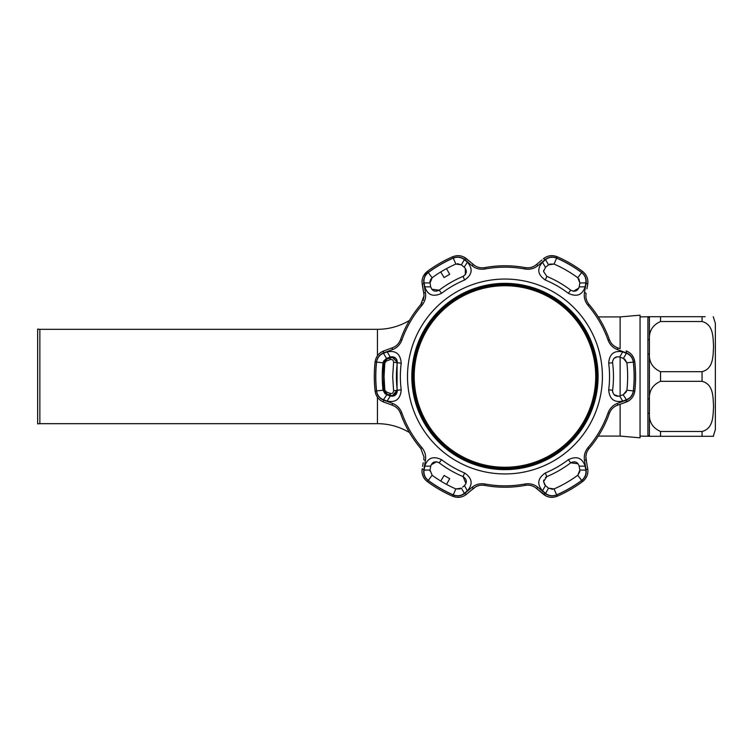 <?xml version="1.0" encoding="UTF-8"?>
<svg xmlns="http://www.w3.org/2000/svg" width="753" height="753" viewBox="0 0 753 753"><rect width="100%" height="100%" fill="white"/><g stroke="black" fill="none" stroke-linecap="round" stroke-linejoin="round"><path stroke-width="1.13" d="M377.451 355.727L377.451 329.325L39.862 329.325L39.862 423.675L377.451 423.675A62.01 62.01 0 0 1 408.455 431.977L409.453 432.561M377.451 329.325A62.01 62.01 0 0 0 408.455 321.023L409.453 320.439M39.862 329.325L37.65 329.136L37.65 423.864L39.862 423.675M598.296 436.072L620.114 436.072L620.114 404.286M620.114 395.805L620.114 357.195M620.114 348.714L620.114 316.928L598.296 316.928M620.114 436.072L640.05 437.822L640.05 315.178L620.114 316.928M715.35 423.892L715.35 323.348L715.35 429.652L713.26 436.298M647.909 413.171L647.909 398.826A1.77 0.668 0 0 1 649.397 399.128C649.039 390.685 652.757 384.745 660.541 381.319L702.06 381.319C713.853 384.359 712.94 397.791 713.571 406.394C712.959 414.997 713.806 428.504 702.06 431.478L660.541 431.478C652.738 428.015 649.02 422.075 649.397 413.67L649.397 436.298A1.77 1.751 180 0 0 647.909 435.498L647.909 413.171A1.77 1.092 180 0 1 649.397 413.67L649.397 339.33C649.03 330.896 652.747 324.957 660.541 321.522L702.06 321.522C713.872 324.571 712.94 338.05 713.571 346.615C712.94 355.171 713.835 368.697 702.06 371.681L660.541 371.681C652.738 368.208 649.02 362.268 649.397 353.872A1.77 0.668 -0 0 1 647.909 354.174L647.909 317.502A1.77 1.751 -0 0 0 649.397 316.702L705.175 316.702M713.26 316.702L715.35 323.348M649.397 436.298L713.571 436.298L702.06 436.298L702.06 431.478M649.397 316.702L649.397 339.33A1.77 1.092 0 0 1 647.909 339.829M713.166 436.298L708.328 436.298M387.202 351.886C395.833 350.211 400.502 353.985 401.208 363.21A104.592 104.592 0 0 0 401.208 389.79C400.502 399.015 395.824 402.789 387.202 401.114L383.465 399.73C379.597 398.177 377.309 395.25 376.594 390.929A129.168 129.168 0 0 1 376.594 362.071C377.319 357.741 379.606 354.804 383.465 353.27L387.202 351.886L390.223 357.035L386.487 358.4L390.223 357.035C394.581 356.216 396.944 358.108 397.311 362.711A108.517 108.517 0 0 0 397.311 390.289L392.802 396.229M382.27 377.95L382.26 376.5A122.692 122.692 0 0 0 383.023 390.205L386.487 394.6L390.223 395.965C394.581 396.784 396.944 394.892 397.311 390.289L401.208 389.79M457.316 263.654L461.401 264.858L455.857 264.058A122.692 122.692 0 0 0 432.118 277.763L430.038 282.959L424.09 282.902C423.497 278.779 424.899 275.325 428.278 272.558A129.168 129.168 0 0 1 453.268 258.128C457.382 256.585 461.071 257.102 464.328 259.672L467.387 262.223C473.157 268.849 472.225 274.789 464.592 280.012A104.592 104.592 0 0 0 441.569 293.303C433.229 297.294 427.629 295.138 424.767 286.827L430.735 286.874C432.203 291.063 435.018 292.164 439.187 290.178A108.517 108.517 0 0 1 463.076 276.389C466.879 273.772 467.331 270.779 464.441 267.409L461.401 264.858L464.328 259.672M464.592 472.988C472.225 478.221 473.157 484.151 467.387 490.777L464.328 493.328C461.052 495.907 457.363 496.415 453.268 494.872A129.168 129.168 0 0 1 428.278 480.442C424.89 477.656 423.487 474.202 424.09 470.098L424.767 466.173C427.629 457.862 433.229 455.706 441.569 459.697A104.592 104.592 0 0 0 464.592 472.988L463.076 476.611A108.517 108.517 0 0 1 439.187 462.822C435.027 460.836 432.203 461.937 430.735 466.126L430.038 470.041L424.09 470.098M556.636 494.872C552.523 496.415 548.833 495.898 545.577 493.328L542.518 490.777C536.748 484.151 537.68 478.211 545.313 472.988A104.592 104.592 0 0 0 568.336 459.697C576.676 455.706 582.285 457.862 585.137 466.173L585.815 470.098C586.408 474.221 585.015 477.675 581.627 480.442A129.168 129.168 0 0 1 556.636 494.872L554.048 488.942A122.692 122.692 0 0 0 577.786 475.237L579.866 470.041L579.17 466.126L585.137 466.173M602.4 376.5A97.448 97.448 0 0 1 504.952 473.948A97.448 97.448 0 0 1 407.505 376.5A97.448 97.448 0 0 1 504.952 279.052A97.448 97.448 0 0 1 602.4 376.5M421.878 305.398A109.345 109.345 0 0 0 401.848 340.102C400.041 344.761 396.925 347.924 392.501 349.599L383.71 352.828C379.634 354.456 377.225 357.534 376.491 362.061A129.271 129.271 0 0 0 376.491 390.939C377.234 395.485 379.644 398.563 383.71 400.172L392.501 403.401C396.944 405.095 400.05 408.258 401.848 412.898A109.345 109.345 0 0 0 421.878 447.602C425.012 451.489 426.189 455.763 425.426 460.431L423.835 469.656C423.205 474.004 424.664 477.637 428.212 480.536A129.271 129.271 0 0 0 453.221 494.975C457.532 496.594 461.401 496.048 464.836 493.337L472.027 487.332C475.708 484.339 480.009 483.228 484.913 483.991A109.345 109.345 0 0 0 524.992 483.991C529.924 483.228 534.216 484.339 537.877 487.332L545.068 493.337C548.523 496.048 552.391 496.604 556.683 494.975A129.271 129.271 0 0 0 581.692 480.536C585.25 477.618 586.709 473.995 586.079 469.656L584.479 460.431C583.726 455.744 584.902 451.471 588.027 447.602A109.345 109.345 0 0 0 608.057 412.898C609.864 408.239 612.98 405.076 617.404 403.401L626.195 400.172C630.27 398.544 632.68 395.466 633.424 390.939A129.271 129.271 0 0 0 633.424 362.061C632.671 357.515 630.261 354.437 626.195 352.828L617.404 349.599C612.97 347.905 609.855 344.742 608.057 340.102A109.345 109.345 0 0 0 588.027 305.398C584.902 301.511 583.716 297.237 584.479 292.569L586.079 283.344C586.7 278.996 585.241 275.363 581.692 272.464A129.271 129.271 0 0 0 556.683 258.025C552.373 256.406 548.504 256.952 545.068 259.663L537.877 265.668C534.197 268.661 529.896 269.772 524.992 269.009A109.345 109.345 0 0 0 484.913 269.009C479.981 269.772 475.689 268.661 472.027 265.668L464.836 259.663C461.382 256.952 457.513 256.397 453.221 258.025A129.271 129.271 0 0 0 428.212 272.464C424.654 275.382 423.195 279.005 423.835 283.344L425.426 292.569C426.179 297.256 425.003 301.529 421.878 305.398L420.823 304.494L424.014 295.854L423.224 300.391M626.44 353.27C630.308 354.823 632.595 357.75 633.311 362.071A129.168 129.168 0 0 1 633.311 390.929C632.586 395.259 630.299 398.196 626.44 399.73L622.703 401.114C614.081 402.789 609.403 399.015 608.697 389.79A104.592 104.592 0 0 0 608.697 363.21C609.412 353.985 614.081 350.211 622.703 351.886L626.44 353.27L623.418 358.4L620.632 357.383M383.71 400.172A2.212 0.715 110 0 0 383.766 402.093L392.548 405.293L383.766 402.093C378.863 400.154 375.982 396.483 375.107 391.089A130.664 130.664 0 0 1 375.107 361.911C375.963 356.527 378.853 352.865 383.766 350.907L380.566 352.592M633.424 390.939L634.807 391.089A130.664 130.664 0 0 0 634.807 361.911A130.664 130.664 0 0 1 634.807 391.089C633.941 396.473 631.052 400.135 626.138 402.093L617.356 405.293C613.61 406.676 610.947 409.368 609.375 413.359A110.738 110.738 0 0 1 589.081 448.506C586.418 451.838 585.42 455.49 586.088 459.452L587.716 468.658C588.479 473.872 586.747 478.202 582.521 481.656A130.664 130.664 0 0 1 557.239 496.246C552.156 498.194 547.535 497.526 543.384 494.25L536.221 488.245C533.152 485.685 529.491 484.725 525.246 485.365A110.738 110.738 0 0 1 484.659 485.365C480.433 484.725 476.781 485.685 473.684 488.245L466.521 494.25C462.398 497.526 457.777 498.185 452.666 496.246A130.664 130.664 0 0 1 427.393 481.656C423.864 478.889 422.066 475.322 421.991 470.964L422.188 468.658L421.991 470.964M622.703 351.886L619.681 357.035C615.672 356.188 613.3 357.854 612.547 362.033L612.594 362.711A108.517 108.517 0 0 1 612.594 390.289L612.547 390.967C613.3 395.146 615.681 396.812 619.681 395.965L623.418 394.6L626.882 390.205A122.692 122.692 0 0 0 626.882 362.795L623.418 358.4L622.157 357.939M618.467 396.247L613.996 394.61M612.726 392.313L612.547 390.967M585.137 286.827L579.17 286.874L579.866 282.959L585.815 282.902L585.137 286.827C582.276 295.138 576.676 297.294 568.336 293.303A104.592 104.592 0 0 0 545.313 280.012C537.68 274.779 536.748 268.849 542.518 262.223L545.464 267.409L543.562 271.485L546.829 276.389L543.562 271.485L543.685 270.355M429.963 470.964L430.038 470.041L432.118 475.237A122.692 122.692 0 0 0 455.857 488.942L461.401 488.142L464.328 493.328M544.654 484.753L543.562 481.515L545.464 485.591L548.504 488.142L554.048 488.942M424.014 457.146L423.817 459.452L424.014 457.146L420.823 448.506A110.738 110.738 0 0 1 400.53 413.359C398.968 409.378 396.313 406.695 392.548 405.293L394.836 406.385M422.207 302.546L420.823 304.494A110.738 110.738 0 0 0 400.53 339.641C398.958 343.632 396.294 346.324 392.548 347.707L388.962 349.016M422.339 278.996L421.991 282.036C422.056 277.688 423.864 274.12 427.393 271.344L423.393 276.097M598.089 376.5A93.137 93.137 0 0 0 504.952 283.363A93.137 93.137 0 0 0 411.816 376.5A93.137 93.137 0 0 0 504.952 469.637A93.137 93.137 0 0 0 598.089 376.5M597.967 376.5A93.014 93.014 0 0 0 504.952 283.486A93.014 93.014 0 0 0 411.938 376.5A93.014 93.014 0 0 0 504.952 469.514A93.014 93.014 0 0 0 597.967 376.5M430.161 283.636L430.612 286.196M424.767 286.827L424.09 282.902M387.202 401.114L390.223 395.965M386.835 394.732L383.465 399.73M376.491 390.939L375.107 391.089L376.029 394.694M376.058 394.76L377.912 397.885M379.154 399.241L380.566 400.408M423.835 283.344A2.212 0.715 -10 0 0 422.188 284.342L423.817 293.548L421.991 282.036M470.757 262.298L463.462 256.82M528.201 267.852L525.246 267.635C529.472 268.275 533.124 267.315 536.221 264.755L534.131 266.195M533.83 266.355L531.157 267.4M537.877 265.668A2.212 0.697 50 0 0 536.221 264.755L541.953 259.945M545.068 259.663A2.212 0.715 50 0 0 543.384 258.75C547.516 255.474 552.128 254.815 557.239 256.754A130.664 130.664 0 0 1 582.521 271.344A130.664 130.664 0 0 0 557.239 256.754L553.662 255.756M553.587 255.747L549.954 255.785M548.156 256.18L546.443 256.82M581.692 272.464L582.521 271.344C586.738 274.779 588.479 279.109 587.716 284.342L587.848 280.728M586.079 283.344A2.212 0.715 -170 0 1 587.716 284.342L586.916 288.888M610.664 342.314L609.375 339.641C610.937 343.622 613.591 346.305 617.356 347.707L615.069 346.615M614.777 346.436L612.537 344.648M617.404 349.599A2.212 0.697 110 0 0 617.356 347.707L620.086 348.695M623.531 403.053L629.339 400.408M626.195 352.828A2.212 0.715 110 0 0 626.138 350.907C631.042 352.846 633.932 356.517 634.807 361.911L633.875 358.306M633.847 358.24L631.993 355.115M630.75 353.759L629.339 352.592M584.479 292.569A2.212 0.697 -170 0 1 586.088 293.548C585.41 297.491 586.408 301.134 589.081 304.494A110.738 110.738 0 0 1 609.375 339.641L608.057 340.102M428.212 272.464L427.393 271.344A130.664 130.664 0 0 1 452.666 256.754C457.758 254.806 462.37 255.474 466.521 258.75L473.684 264.755C476.762 267.315 480.414 268.275 484.659 267.635A110.738 110.738 0 0 1 525.246 267.635L524.992 269.009M424.014 295.854L423.817 293.548A2.212 0.697 -10 0 1 425.426 292.569M383.71 352.828A2.212 0.715 -110 0 1 383.766 350.907L392.548 347.707A2.212 0.697 -110 0 0 392.501 349.599M395.127 406.564L397.368 408.352M399.241 410.686L400.53 413.359L401.848 412.898M422.593 466.361L423.233 462.756M422.339 474.004L423.393 476.903M423.393 476.913L425.106 479.51M453.221 494.975L452.666 496.246L456.243 497.244M456.318 497.253L459.951 497.215M461.749 496.82L463.462 496.18M464.836 493.337A2.212 0.715 50 0 0 466.521 494.25L468.658 492.462M471.114 490.401L475.774 486.805M476.075 486.645L478.748 485.6M481.704 485.148L484.659 485.365L484.913 483.991M537.877 487.332A2.212 0.697 130 0 1 536.221 488.245L546.443 496.18M581.692 480.536L582.521 481.656L585.166 479.059M585.213 478.993L586.992 475.83M587.547 474.079L587.848 472.272M586.756 463.208L585.89 456.92M585.9 456.582L586.333 453.739M587.415 450.962L589.081 448.506L588.027 447.602M585.815 470.098L579.866 470.041M545.577 493.328L548.504 488.142L547.224 487.069M545.464 485.591L542.518 490.777M579.349 467.124L579.17 466.126C577.702 461.937 574.887 460.836 570.718 462.822A108.517 108.517 0 0 1 546.829 476.611L543.562 481.515L543.77 480.066M552.598 489.346L548.504 488.142M579.923 471.463L577.786 475.237L581.627 480.442M545.464 477.449L546.829 476.611L545.313 472.988M568.336 459.697L570.718 462.822L578.116 463.763M424.767 466.173L430.735 466.126L430.038 470.041M467.387 490.777L464.441 485.591C467.331 482.221 466.879 479.228 463.076 476.611L465.966 483.492M462.681 487.069L464.441 485.591M460.196 488.904L455.857 488.942L453.268 494.872M446.501 484.377L449.701 478.692L444.082 475.444L440.759 481.063M431.121 464.865L436.514 461.768M436.542 461.768L439.187 462.822L441.569 459.697M385.225 393.941L383.023 390.205L376.594 390.929M383.409 361.336L386.487 358.4L383.023 362.795A122.692 122.692 0 0 0 382.26 376.5L382.27 375.05M441.569 293.303L439.187 290.178L431.789 289.237M429.963 282.036L430.104 280.831M430.518 279.674L432.118 277.763L428.278 272.558M578.859 278.817L579.866 282.959L577.786 277.763A122.692 122.692 0 0 0 554.048 264.058L548.504 264.858L545.577 259.672C548.852 257.093 552.542 256.585 556.636 258.128A129.168 129.168 0 0 1 581.627 272.558C585.025 275.344 586.418 278.798 585.815 282.902M545.313 280.012L546.829 276.389A108.517 108.517 0 0 1 570.718 290.178C574.878 292.164 577.702 291.063 579.17 286.874M548.504 264.858L546.236 266.76M542.518 262.223L545.577 259.672M549.709 264.096L554.048 264.058L556.636 258.128M578.784 288.135L573.391 291.232M573.362 291.232L570.718 290.178L568.336 293.303M613.996 358.39L617.244 356.753M626.44 399.73L623.079 394.732M619.681 395.965L622.703 401.114M626.496 391.664L623.418 394.6M624.679 359.059L626.882 362.795L633.311 362.071M584.479 460.431A2.212 0.697 -10 0 0 586.088 459.452M617.356 405.293A2.212 0.697 -110 0 0 617.404 403.401M626.138 402.093A2.212 0.715 -110 0 0 626.195 400.172M473.684 264.755A2.212 0.697 130 0 0 472.027 265.668M466.521 258.75A2.212 0.715 130 0 0 464.836 259.663M392.501 403.401A2.212 0.697 110 0 0 392.548 405.293M425.426 460.431A2.212 0.697 -170 0 1 423.817 459.452M423.835 469.656A2.212 0.715 -170 0 1 422.188 468.658M472.027 487.332A2.212 0.697 50 0 0 473.684 488.245M545.068 493.337A2.212 0.715 130 0 1 543.384 494.25M586.079 469.656A2.212 0.715 -10 0 0 587.716 468.658M467.387 262.223L464.168 267.174M465.345 268.379L465.335 274.6M465.316 274.619L463.076 276.389L464.592 280.012M440.759 271.937L444.082 277.556L449.701 274.308L446.501 268.623M391.513 356.743L395.193 357.75M395.221 357.769L396.887 359.859M396.906 359.887L397.311 362.711L401.208 363.21M386.487 358.4L383.465 353.27M390.242 393.395C392.191 393.866 393.311 392.991 393.593 390.769L392.68 376.5L393.593 362.231C393.301 360 392.191 359.125 390.242 359.605L386.43 360.979L384.811 363.012L384.049 376.5L384.811 389.988L386.43 392.021L390.242 393.395A2.212 1.186 -70.4 0 0 390.751 395.344L386.938 393.988L383.879 390.129L383.879 362.871L386.938 359.012L392.398 357.374L397.085 362.033L397.047 390.374L392.464 395.626L390.223 395.269M392.36 357.374L386.694 359.012A4.659 4.659 0 0 0 383.663 362.871A122.042 122.042 0 0 0 383.559 363.831L383.559 389.169A122.042 122.042 0 0 0 383.663 390.129A4.659 4.659 0 0 0 386.694 393.988L386.938 393.988A2.212 1.186 -70.4 0 1 386.43 392.021M390.242 359.605A2.212 1.186 -109.6 0 1 390.751 357.656L386.694 359.012M386.43 360.979A2.212 1.186 -109.6 0 1 386.938 359.012M384.877 360.48L383.879 362.871L384.811 363.012M390.44 395.344C388.849 394.77 388.849 394.77 390.44 395.344C388.849 394.77 388.849 394.77 390.44 395.344M384.811 389.988L383.879 390.129L384.887 392.529M385.96 393.499L386.938 393.988M383.654 389.169L383.456 366.495M383.606 364.65L383.654 363.831M389.235 358.089L390.751 357.656M393.593 362.231L397.057 362.626L397.019 361.242C396.511 358.88 394.967 357.59 392.398 357.374M393.593 390.769L397.057 390.374L397.057 362.626M501.79 467.208A90.755 90.755 0 0 0 595.661 379.672A90.755 90.755 0 0 0 508.124 285.792A90.755 90.755 0 0 0 414.244 373.328A90.755 90.755 0 0 0 501.79 467.208M508.162 284.643A91.913 91.913 0 0 1 596.809 379.71A91.913 91.913 0 0 1 501.743 468.357A91.913 91.913 0 0 1 413.096 373.29A91.913 91.913 0 0 1 508.162 284.643M408.455 431.977L408.455 430.82M408.455 322.18L408.455 321.023M377.451 423.675L377.451 397.273M702.06 321.522L702.06 316.702M702.06 381.319L702.06 371.681M647.909 398.826L647.909 354.174M660.541 371.681L660.541 381.319M660.541 431.478L660.541 436.298M660.541 316.702L660.541 321.522M376.491 362.061L375.107 361.911M612.594 362.711L608.697 363.21M455.857 264.058L453.268 258.128M432.118 475.237L428.278 480.442M577.786 277.763L581.627 272.558M633.311 390.929L626.882 390.205M612.594 390.289L608.697 389.79M609.375 413.359L608.057 412.898M634.807 361.911L633.424 362.061M589.081 304.494L588.027 305.398M557.239 256.754L556.683 258.025M484.659 267.635L484.913 269.009M452.666 256.754L453.221 258.025M401.848 340.102L400.53 339.641M421.878 447.602L420.823 448.506M428.212 480.536L427.393 481.656M524.992 483.991L525.246 485.365M556.683 494.975L557.239 496.246M383.023 362.795L376.594 362.071M649.03 316.702L640.05 316.928M640.05 436.072L649.03 436.298M389.235 394.911L386.694 393.988M397.057 390.374C396.775 393.885 395.24 395.636 392.464 395.626"/></g></svg>
